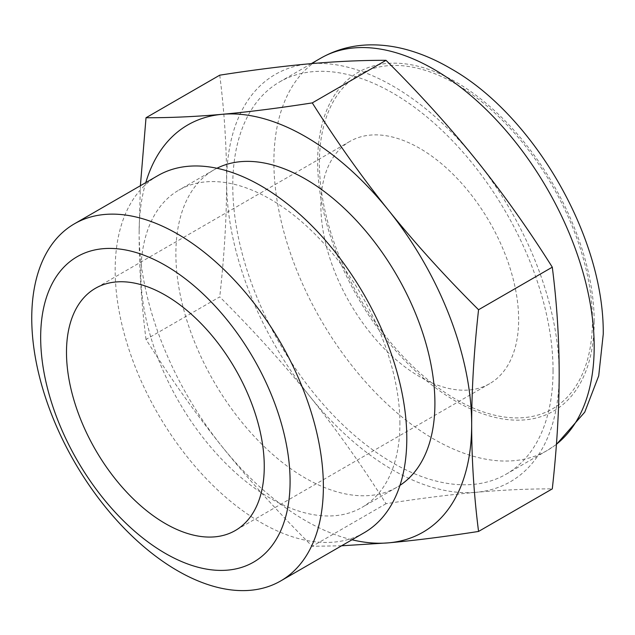 <?xml version="1.0" encoding="UTF-8"?>
<svg xmlns="http://www.w3.org/2000/svg" width="635" height="635" viewBox="0 0 635 635"><rect width="100%" height="100%" fill="white"/><g stroke="black" fill="none" stroke-linecap="round" stroke-linejoin="round"><path stroke-width="0.48" stroke-dasharray="3.17 2.38" d="M146.018 339.447C141.446 303.657 139.152 268.034 139.121 232.577A235.148 135.763 -120 0 0 222.258 446.849C195.683 413.734 170.267 377.936 146.018 339.447L219.742 296.878C252.96 329.914 282.972 363.061 309.769 396.319C336.486 429.633 361.902 465.431 386.016 503.722C419.235 498.538 449.247 494.736 476.044 492.315A235.148 135.763 60 0 1 309.769 396.319A235.148 135.763 60 0 1 226.631 182.047A235.148 135.763 60 0 1 309.769 63.77A235.148 135.763 60 0 1 476.044 159.774A235.148 135.763 60 0 1 559.181 374.047A235.148 135.763 60 0 1 476.044 492.315C502.761 489.95 528.177 488.807 552.291 488.871M145.788 182.61A235.148 135.763 -120 0 0 139.121 232.577L140.391 185.722M341.582 545.79L312.285 546.29C278.9 513.072 248.896 479.925 222.258 446.849A235.148 135.763 -120 0 0 351.996 539.782M219.742 75.176C224.298 110.768 226.592 146.391 226.631 182.047C226.592 217.749 224.298 256.024 219.742 296.878M386.016 503.722L312.285 546.29M518.644 319.635A139.851 80.74 -120 0 0 457.597 178.895A139.851 80.74 -120 0 0 349.829 141.43A139.851 80.74 -120 0 0 349.829 302.919A139.851 80.74 -120 0 0 489.68 383.659A139.851 80.74 -120 0 0 518.644 319.635M592.439 320.484A193.064 111.466 -120 0 0 387.66 65.738A193.064 111.466 -120 0 0 387.66 338.78A193.064 111.466 -120 0 0 592.439 320.484M553.053 370.507A226.481 130.762 -120 0 0 454.192 142.581A226.481 130.762 -120 0 0 279.67 81.907A226.481 130.762 -120 0 0 279.67 343.424A226.481 130.762 -120 0 0 506.151 474.186A226.481 130.762 -120 0 0 553.053 370.507M216.916 168.275A183.166 105.751 -120 0 0 213.812 169.942A183.166 105.751 -120 0 0 213.812 381.445A183.166 105.751 -120 0 0 396.978 487.196A183.166 105.751 -120 0 0 399.979 485.354M399.907 423.561A183.166 105.751 -120 0 0 319.953 239.228A183.166 105.751 -120 0 0 178.808 190.151A183.166 105.751 -120 0 0 178.808 401.653A183.166 105.751 -120 0 0 361.974 507.405A183.166 105.751 -120 0 0 399.907 423.561M157.877 175.625A206.208 119.055 -120 0 0 157.877 413.742A206.208 119.055 -120 0 0 364.085 532.797M594.185 321.5A195.54 112.895 -120 0 0 386.786 63.484A195.54 112.895 -120 0 0 386.786 340.027A195.54 112.895 -120 0 0 594.185 321.5M320.802 58.158A226.481 130.762 -120 0 0 320.794 319.683A226.481 130.762 -120 0 0 547.283 450.437A226.481 130.762 -120 0 0 556.427 444.23M349.829 141.43L95.448 288.298M489.68 383.659L235.299 530.527M506.151 474.186L547.283 450.437L556.411 444.452M311.309 63.635L279.67 81.907M213.812 169.942L178.808 190.151M396.978 487.196L361.974 507.405"/><path stroke-width="0.95" d="M140.391 185.722L146.018 117.745C170.267 117.808 195.683 116.657 222.258 114.3A235.148 135.763 -120 0 0 145.788 182.61M312.285 102.894C336.542 141.383 361.958 177.181 388.533 210.296A235.148 135.763 -120 0 0 222.258 114.3C248.896 111.903 278.9 108.101 312.285 102.894L386.016 60.325C361.902 60.254 336.486 61.404 309.769 63.77C282.972 66.183 252.96 69.985 219.742 75.176L146.018 117.745M388.533 210.296C415.163 243.38 445.175 276.527 478.56 309.737C473.996 350.806 471.702 389.08 471.67 424.569A235.148 135.763 -120 0 0 388.533 210.296M471.67 424.569C471.702 460.026 473.996 495.649 478.56 531.439C445.175 536.646 415.163 540.448 388.533 542.846A235.148 135.763 -120 0 0 471.67 424.569M351.996 539.782A235.148 135.763 -120 0 0 388.533 542.846L341.582 545.79M478.56 531.439L552.291 488.871C556.847 448.024 559.141 409.742 559.181 374.047C559.141 338.391 556.847 302.768 552.291 267.176C528.177 228.878 502.761 193.08 476.044 159.774C449.247 126.508 419.235 93.361 386.016 60.325M552.291 267.176L478.56 309.737M290.084 481.409A176.363 101.822 -120 0 0 103.021 248.706A176.363 101.822 -120 0 0 103.021 498.118A176.363 101.822 -120 0 0 290.084 481.409M323.374 486.561A206.208 119.055 -120 0 0 233.362 279.035A206.208 119.055 -120 0 0 74.462 223.79A206.208 119.055 -120 0 0 74.454 461.899A206.208 119.055 -120 0 0 280.67 580.961A206.208 119.055 -120 0 0 323.374 486.561M264.263 466.503A139.851 80.74 -120 0 0 203.224 325.763A139.851 80.74 -120 0 0 95.448 288.298A139.851 80.74 -120 0 0 95.448 449.778A139.851 80.74 -120 0 0 235.299 530.527A139.851 80.74 -120 0 0 264.263 466.503M399.979 485.354A183.166 105.751 -120 0 0 434.911 403.344A183.166 105.751 -120 0 0 356.949 221.131A183.166 105.751 -120 0 0 216.916 168.275M280.67 580.961L364.085 532.797A206.208 119.055 -120 0 0 406.797 438.396A206.208 119.055 -120 0 0 316.786 230.87A206.208 119.055 -120 0 0 157.877 175.625L74.462 223.79M556.427 444.23A226.481 130.762 -120 0 0 594.185 346.758A226.481 130.762 -120 0 0 495.324 118.832A226.481 130.762 -120 0 0 320.802 58.158C336.606 49.181 353.901 44.752 372.689 44.855C384.588 44.934 396.589 46.72 408.718 50.213C423.045 54.348 437.237 60.571 451.287 68.882C532.662 114.871 604.226 235.982 603.25 334.129L598.71 375.849L584.748 412.155L556.411 444.452M320.802 58.158L311.309 63.635"/></g></svg>
